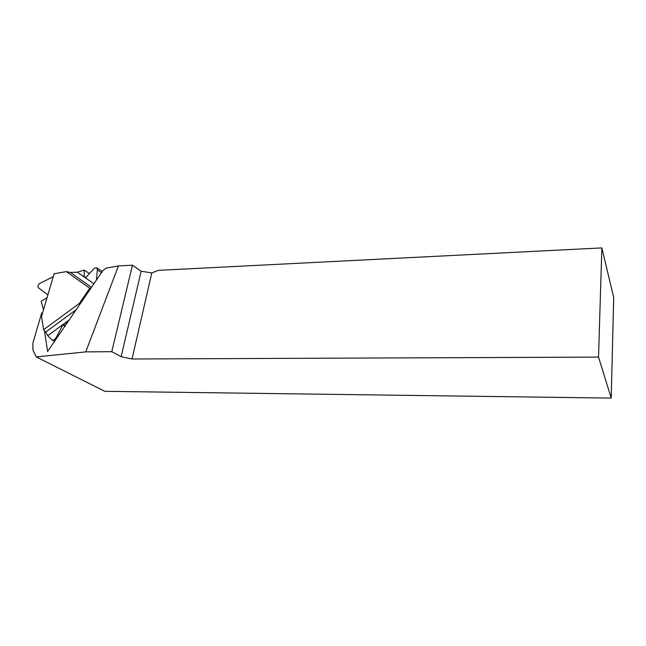<?xml version="1.0" encoding="UTF-8"?>
<svg xmlns="http://www.w3.org/2000/svg" width="646" height="646" viewBox="0 0 646 646"><rect width="100%" height="100%" fill="white"/><g stroke="black" fill="none" stroke-linecap="round" stroke-linejoin="round"><path stroke-width="0.97" d="M42.047 314.796L41.756 312.874L32.873 343.05L32.946 350.011L36.233 356.907L85.748 351.892L118.42 265.95L106.291 268.066L102.997 270.504L47.594 351.497L44.445 330.671M118.42 265.95L132.438 265.191L111.79 351.682L121.125 356.697L132.05 358.99L598.527 357.101L611.221 398.098L104.83 391.323L36.233 356.907M41.756 312.874L42.491 313.294M611.221 398.098L613.7 297.531L601.862 247.903L158.367 270.351L151.794 272.903L141.143 271.239L121.125 356.697M141.143 271.239L132.438 265.191M111.79 351.682L85.748 351.892M601.862 247.903L598.527 357.101M151.794 272.903L132.05 358.99M89.762 288.205L66.28 271.611L54.102 273.767L41.554 316.459L43.557 329.735L79.353 303.418L89.762 288.205L90.924 288.164M65.456 325.39L63.413 324.219L62.791 324.946L56.412 337.172C54.878 339.554 53.497 340.555 52.286 340.176L47.505 335.468L45.745 332.028L43.557 329.735M43.492 309.87L41.191 301.254L47.061 297.725M89.6 273.638L84.214 270.125L84.23 277.013L77.326 272.208L84.214 270.125M66.28 271.611L70.357 272.45L77.326 272.208M79.353 303.418L79.41 304.993M47.901 294.859L38.34 287.704C37.492 286.057 38.09 284.563 40.117 283.231L53.23 276.73M47.731 335.686L69.106 320.053M65.803 322.701L66.869 323.323L65.27 322.863L66.643 323.654M93.928 283.764L85.45 277.869L94.542 268.017L96.973 267.88L97.328 269.891L96.488 280.025M85.45 277.869L84.23 277.013L85.635 277.917M54.506 341.403L52.56 340.321M57.131 337.567L56.412 337.172M64.923 326.173L62.791 324.946M101.527 272.669L97.328 269.891M86.031 277.683L84.012 276.383M45.745 332.028L76.196 309.7M91.498 287.325L70.357 272.45M96.973 267.88L102.359 271.441M84.109 276.892L85.7 277.909"/></g></svg>
